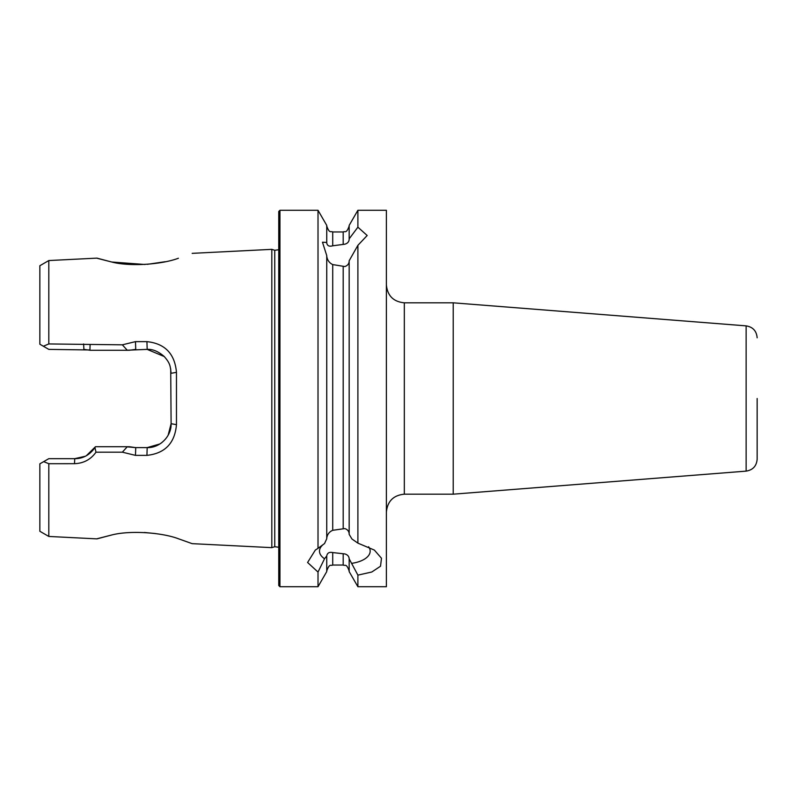 <?xml version="1.0" encoding="UTF-8"?>
<svg xmlns="http://www.w3.org/2000/svg" width="797" height="797" viewBox="0 0 797 797"><rect width="100%" height="100%" fill="white"/><g stroke="black" fill="none" stroke-linecap="round" stroke-linejoin="round"><path stroke-width="1.2" d="M178.09 258.348L178.389 258.248C161.363 264.684 128.835 266.816 111.112 261.844C92.512 257.082 92.422 257.072 110.853 261.795L96.955 258.128L48.816 260.549L48.816 343.945L122.339 344.822L135.47 341.634L146.927 341.634C164.979 343.557 174.822 353.788 176.466 372.338L176.466 424.662C174.852 443.182 165.009 453.413 146.927 455.366L135.47 455.366L122.349 452.178L95.979 452.198C90.768 459.52 83.605 463.346 74.49 463.685L48.816 463.715L43.676 461.632L39.85 463.834L39.85 531.27L48.816 536.451L48.816 463.715M48.816 536.451L96.965 538.872L110.853 535.205C92.432 539.928 92.522 539.918 111.102 535.156C128.815 530.244 161.283 532.276 178.379 538.742L192.147 543.654L178.279 538.712M155.375 533.542L144.377 532.486M453.214 302.82L746.131 325.873L746.131 471.127L453.214 494.18L453.214 302.82L404.328 302.82L404.328 494.18C393.439 495.246 387.452 501.223 386.386 512.122M757.15 398.5L757.15 459.202C756.562 466.036 752.896 470.011 746.131 471.127M349.166 559.335L349.166 571.608L357.893 586.722L357.893 575.125L349.166 558.817C349.006 556.356 347.562 554.722 344.832 553.925L332.718 552.57C329.241 551.843 327.248 552.988 326.74 555.987L324.538 558.737L318.013 572.067L307.592 562.483L315.323 550.069L318.013 548.346L318.013 210.278L279.946 210.278L278.751 211.474L278.751 585.526L279.946 586.722L279.946 210.278M323.472 544.331A25.345 12.672 180 0 0 319.487 551.145A25.345 12.672 180 0 0 324.538 558.737M318.013 548.346L324.538 543.554L326.74 538.752L326.74 255.578L322.476 242.198L326.74 242.457L326.74 242.965C327.288 245.835 329.281 246.781 332.718 245.795L344.832 244.201C347.562 243.414 349.006 241.79 349.166 239.339L349.166 225.392L357.893 210.278L357.893 227.185L367.178 235.494L357.893 245.327L349.166 260.758L349.166 534.369L351.945 538.991L357.893 543.136L357.893 245.327M326.74 538.244C327.248 534.458 329.241 531.808 332.718 530.304L344.832 528.58C347.562 529.517 349.006 531.27 349.166 533.851M349.166 261.267C349.006 263.847 347.562 265.61 344.832 266.547L332.718 264.584C329.281 262.93 327.288 260.101 326.74 256.086M357.893 586.722L386.386 586.722L386.386 210.278L357.893 210.278M112.058 262.044L144.974 264.484M147.296 264.335L165.168 261.715M278.751 249.75L274.746 250.278L274.746 546.722L271.817 547.649L271.817 249.351L192.157 253.346M318.013 572.067L318.013 586.722L326.74 571.608L326.74 556.495M89.045 349.953L48.816 349.385L39.85 344.214L39.85 265.73L48.816 260.549M43.357 346.237L48.816 343.945M357.893 543.136L374.341 550.069L381.484 558.249L380.528 566.219L371.8 572.007L357.893 575.125M349.166 238.831L357.893 227.185M326.74 242.457L326.74 225.392L318.013 210.278M43.676 461.632L48.816 458.664L74.759 458.664L85.1 456.302M86.484 455.585L95.461 446.718L129.253 446.718L135.739 447.615L147.186 447.615L159.888 443.959M125.498 446.718L135.739 447.615L135.47 455.366M160.356 443.66L161.93 442.534M168.137 435.242L171.106 423.695L170.707 368.921M164.262 356.548L147.186 349.385L125.498 350.281M135.47 341.634L135.739 349.385L129.253 350.281L90.38 350.281L83.894 349.385L83.615 343.975M176.466 372.338L171.106 373.305C170.239 366.142 170.438 363.611 164.182 356.468C158.244 351.367 152.586 349.006 147.186 349.385L146.927 341.634M146.927 455.366L147.186 447.615C159.789 448.053 171.534 436.397 171.106 423.695L176.466 424.662M74.49 463.685L74.759 458.664C82.988 458.713 89.712 455.017 94.943 447.575L95.461 446.718M122.339 344.822L127.301 350.291M127.311 446.709L122.349 452.178M94.943 447.575L95.979 452.198M90.091 344.802L89.941 350.162M351.945 563.31A25.345 12.672 180 0 0 370.167 551.145A25.345 12.672 180 0 0 368.593 546.752M343.188 528.411L343.188 266.716M332.718 530.304L332.718 264.584M349.166 571.021C346.346 562.871 344.981 566.189 343.188 565.043L343.188 553.706M343.188 565.043L332.718 565.043L332.718 552.57M343.188 244.42L343.188 231.957C344.952 230.811 346.316 234.149 349.166 225.979M332.718 245.795L332.718 231.957C330.904 230.801 329.53 234.109 326.74 225.979M274.746 546.722L278.751 547.25M746.131 325.873C752.896 326.989 756.562 330.964 757.15 337.798M274.746 250.278L271.817 249.351M332.718 565.043C330.954 566.189 329.589 562.851 326.74 571.021M192.147 543.654L271.817 547.649M343.188 231.957L332.718 231.957M318.013 586.722L279.946 586.722M453.214 494.18L404.328 494.18M404.328 302.82C393.439 301.754 387.452 295.777 386.386 284.878"/></g></svg>
